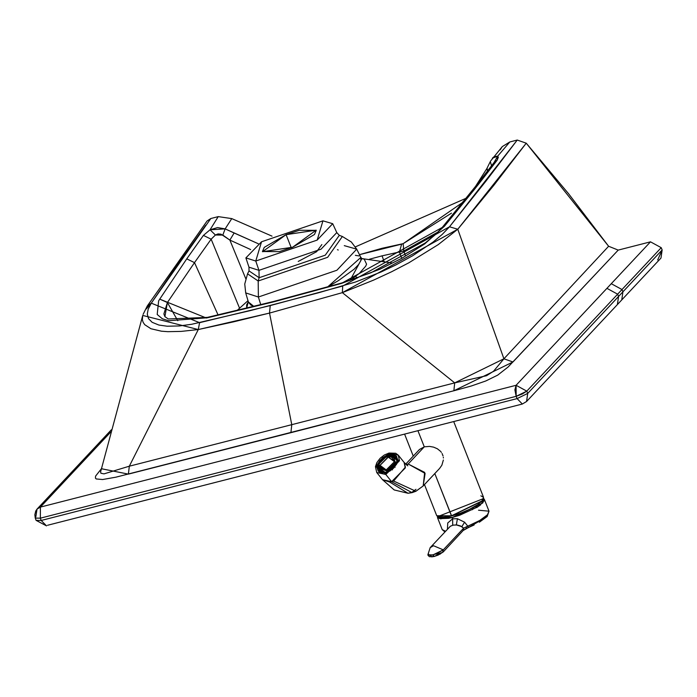 <?xml version="1.0" encoding="UTF-8"?>
<svg xmlns="http://www.w3.org/2000/svg" width="697" height="697" viewBox="0 0 697 697"><rect width="100%" height="100%" fill="white"/><g stroke="black" fill="none" stroke-linecap="round" stroke-linejoin="round"><path stroke-width="1.05" d="M35.259 518.071L34.85 514.734L35.739 511.023L37.089 509.037L40.391 507.102L40.356 518.176L516.172 396.323L526.793 391.139L527.716 393.413L526.549 401.524L522.323 404.033L517.096 398.606L527.716 393.413L517.096 398.606L41.193 520.467L36.096 520.371L35.259 518.08L40.356 518.176L41.193 520.467L46.525 525.878L41.193 520.467L36.096 520.38M35.826 516.869L37.028 509.106L40.391 507.102L110.806 431.957L40.391 507.102L516.076 385.293L514.891 389.832L516.172 396.323L516.076 385.293L40.391 507.102L40.356 518.176L35.268 518.106M205.702 225.27L174.895 268.458L151.293 303.16L146.204 309.024L147.276 306.009L151.293 303.16L148.191 309.18L147.294 314.016L148.513 318.625L152.138 322.302L158.872 325.046L167.132 326.213L179.364 325.952L191.631 324.288L250.415 310.583L318.39 292.818L355.688 281.954L381.05 271.987L395.53 265.121L412.676 255.738L433.168 242.007L442.368 234.279L449.443 226.856L485.739 181.394L517.235 140.053L509.829 141.953L517.235 140.053L526.244 143.181L608.62 246.259L618.213 250.101L650.501 241.833L661.218 247.679L662.15 249.944L657.689 259.981M500.193 149.872L502.302 146.579L509.829 141.953L497.719 156.111L498.32 157.33L497.161 160.188L474.126 189.811L444.486 226.203L424.752 243.872L401.881 258.265L379.813 269.277L341.547 283.4L274.853 301.548L207.662 317.736L168.674 320.751L162.375 318.799L157.2 314.495L158.628 300.921L159.569 299.37L186.744 258.866L203.419 235.403L210.058 229.775L218.231 216.619L231.77 218.605L272.013 236.144L231.77 218.605L218.231 216.619L210.834 218.518L218.231 216.619L210.058 229.775L217.577 227.579L225.148 228.886L231.77 218.605L225.148 228.886L258.352 243.767L234.131 232.99L229.862 240.082L250.641 249.552L229.862 240.082L234.131 232.99L225.148 228.886L210.058 229.775L203.419 235.403L186.744 258.866L194.507 262.621L211.147 239.193L203.419 235.403L211.147 239.193L194.507 262.621L186.744 258.866L159.726 299.126L167.393 302.524L194.507 262.621L167.393 302.524L159.726 299.126L206.356 318.024L272.841 302.062L341.277 283.479L444.486 226.203L442.029 227.692L434.867 235.081L425.083 243.079L371.179 272.666L341.922 282.93L273.66 301.47L207.366 317.388L168.265 318.973L164.901 316.647L167.393 302.524L163.882 313.929L164.901 316.647M355.4 246.86L466.084 198.262L355.4 246.86M526.549 401.524L617.411 304.563L618.57 296.443L617.411 304.563L621.759 299.919L622.926 291.808L618.57 296.443L617.638 294.186L618.57 296.443L622.926 291.808L621.994 289.543L622.926 291.808L662.15 249.944L622.926 291.808L621.759 299.919L660.983 258.056L662.15 249.944L661.218 247.679L621.994 289.543L661.218 247.679L650.501 241.833L611.278 283.696L621.994 289.543L526.793 391.139L516.076 385.293L650.501 241.833L618.213 250.101L508.104 367.005L497.693 375.134L485.757 380.989L471.346 385.981L454.357 390.642L115.859 477.184L102.633 479.527L96.212 478.952L95.419 478.098L95.576 476.129L101.788 468.245M142.746 315.436L198.279 329.55L199.586 322.676L198.279 329.55L269.521 313.084L270.227 305.582L269.521 313.084L342.366 292.653L454.697 382.88L486.567 375.7L493.589 371.179L503.914 358.798L454.697 382.88L453.869 390.764L512.957 361.978L503.914 358.798L512.957 361.978L618.213 250.101L608.62 246.259L503.914 358.798L457.781 229.235L438.204 244.638L408.878 262.778L391.566 271.778L373.697 280.072L342.366 292.653L342.715 286.023L342.366 292.653L457.781 229.235L503.914 358.798L608.62 246.259L568.656 193.827L526.244 143.181L493.772 185.393L457.781 229.235L449.487 226.795L457.781 229.235L526.244 143.181L517.235 140.053L449.487 226.795L342.715 286.023L270.227 305.582L199.586 322.676L151.293 303.16L210.834 218.518L207.07 221.019L147.276 306.009L143.12 314.33M444.486 226.203L478.621 184.13L497.161 160.188L494.539 161.87L497.161 160.188L497.719 156.111L494.034 162.54L497.719 156.111L492.352 158.219L493.929 156.808L497.719 156.111L509.829 141.953M465.683 198.767L461.867 202.975L403.171 243.662L403.772 251.025L403.171 243.662L401.638 244.133L399.433 251.965L382.078 255.851L403.772 251.025L438.204 231.883L403.772 251.025L405.488 255.843L403.772 251.025L399.433 251.965L401.603 258.056L399.433 251.965L401.638 244.133L359.478 254.666L382.165 248.263L403.171 243.662L451.49 213.143M215.408 235.011L211.147 239.193L239.524 308.118L211.147 239.193L215.408 235.011L210.058 229.775L215.408 235.011L222.805 235.081L225.148 228.886L222.805 235.081L229.862 240.082L220.966 234.166L218.056 233.904L215.408 235.011M617.376 304.598L618.57 296.443L527.716 393.413L526.61 401.463L522.332 404.033L517.096 398.606L516.172 396.323L517.096 398.606L41.193 520.467L40.356 518.176L516.172 396.323L522.419 393.936L526.793 391.139L527.716 393.413L618.544 296.486L617.437 304.528M487.116 168.204L487.482 171.07L486.898 168.491L490.331 161.53L491.516 165.816M493.389 163.377L492.213 164.91L493.389 163.386M478.621 184.13L476.06 185.742L478.621 184.13M344.283 245.64L356.716 249.169L360.863 257.428L360.819 260.652L358.528 264.607L354.024 269.286L338.768 280.386L327.573 286.998L360.863 257.428L362.065 258.7M350.025 280.455L361.891 258.604L364.217 259.136L366.57 264.207L365.681 266.193L359.33 273.398L350.025 280.455M245.884 257.899L248.977 267.178L258.962 270.349L255.764 261.035L245.884 257.899L261.532 241.789L322.946 220.844L332.713 223.702L317.179 240.09L255.764 261.035L258.962 270.349L248.977 267.178L249.012 270.898L259.145 277.72L258.962 270.349L321.073 249.169L336.782 232.589L321.073 249.169L258.962 270.349L259.145 277.72L249.012 270.898L247.548 273.843L258.195 280.996L247.548 273.843L244.752 284.01L245.701 292.897L258.378 297.018L260.774 304.737L258.378 297.018L336.904 270.244L356.716 249.169L336.904 270.244L258.378 297.018L245.701 292.897L248.359 301.949L253.9 306.445L250.85 305.025L248.454 302.237M246.703 308.405L246.651 304.824L248.298 301.749L246.633 308.222M359.051 255.912L355.357 255.346M259.145 277.72L325.281 255.172L339.3 235.333L325.281 255.172L259.145 277.72L258.195 280.996L259.145 277.72M298.22 261.445L316.638 251.695L321.866 244.56M291.259 247.757L286.092 234.654L264.241 247.374L262.447 251.539L279.358 251.617L292.618 247.226L314.469 234.506L316.264 230.341L299.362 230.263L286.092 234.654L291.259 247.757M255.764 261.035L317.179 240.09L322.946 220.844L261.532 241.789L255.764 261.035M292.618 247.226L262.525 251.704L286.092 234.654L316.185 230.176L292.618 247.226M258.195 280.996L327.651 257.315L342.366 236.492L327.651 257.315L258.195 280.996L258.378 297.018L258.195 280.996M516.076 385.293L526.793 391.139L617.638 294.186L606.93 288.34L516.076 385.293M606.93 288.34L617.638 294.186L621.994 289.543L611.278 283.696L606.93 288.34M47.492 525.285L522.332 404.033M177.77 320.707L167.393 302.524L177.77 320.707M269.521 313.084L291.773 424.665L454.697 382.88L342.366 292.653L269.521 313.084L233.443 321.875L198.279 329.55L129.32 466.197L291.773 424.665L290.91 432.671L453.869 390.764L454.697 382.88L291.773 424.665L269.521 313.084M218.074 314.966L194.507 262.621L218.074 314.966M382.078 255.851L384.038 261.349L382.078 255.851L369.427 259.223L382.078 255.851M290.91 432.671L291.773 424.665L129.32 466.197L128.387 474.117L290.91 432.671M475.537 186.395L486.907 168.474M502.293 146.588L490.714 160.885M129.32 466.197L198.279 329.55L181.194 331.397L167.838 331.676L161.408 331.188L150.961 328.749L144.715 324.68L143.103 322.258L142.354 319.662L142.728 315.488L100.629 471.817L100.865 473.219L103.992 473.873L129.32 466.197L128.387 474.117L101.344 468.715M245.71 278.565L229.862 240.082L245.71 278.565M437.481 516.643L437.638 517.932L452.24 517.81M476.617 507.643L480.703 504.802M484.18 500.951L484.354 499.601L483.605 498.521M437.55 516.686L483.544 498.573M441.035 518.908L438.814 518.202M475.624 507.895L459.785 515.196L452.336 517.479L448.563 518.324L439.824 518.655L437.916 516.956M464.568 529.459L466.371 528.483L466.319 526.862L463.653 528.169L463.078 530.591L463.592 528.213L463.008 530.67L463.592 528.213L443.275 549.855L442.682 552.32L436.827 554.228L442.682 552.32L438.143 555.082L434.292 556.433L440.452 553.932M442.682 552.32L443.275 549.855L432.907 554.934L433.334 555.918M463.008 530.67L443.214 551.972L434.179 556.485M434.292 556.433L432.907 554.934L427.871 554.751L430.38 555.413L435.956 553.976L443.275 549.855L433.482 545.716L430.119 547.711M434.17 556.494L429.43 556.685L428.045 555.378L428.437 553.653M433.055 556.703L431.295 556.833L430.685 555.396M478.534 510.213L489.006 511.189L486.558 516.904L487.447 514.804L479.702 520.493L466.319 526.862L466.371 528.483L474.16 524.954L468.428 527.551L467.861 526.261L468.428 527.577L487.186 516.521L479.336 522.21M463.653 528.169L467.861 526.261L464.611 522.201L461.823 526.644L463.653 528.169M483.622 498.477L484.328 499.305L482.768 502.929L452.231 517.801L452.641 518.821L457.415 518.716L456.343 524.919L461.823 526.644L464.611 522.201L457.415 518.716L464.611 522.201L467.861 526.261L479.702 520.493L487.447 514.804L489.006 511.189L487.186 516.521M430.171 547.65L433.482 545.716L443.275 549.855L463.592 528.213L460.595 525.965L457.101 524.989L453.216 525.094L450.349 526.252L430.188 547.642L427.871 554.751M452.684 525.216L452.641 518.821L452.684 525.216L456.343 524.919L457.415 518.716L452.641 518.821L447.744 522.959L447.439 529.232L447.744 522.959L452.641 518.821L452.231 517.801L437.489 517.601M449.879 526.644L450.602 526.087M445.54 531.253L442.22 529.633L445.54 531.253M438.038 516.947L439.04 518.341M483.64 500.777L483.422 499.078M483.422 498.904L481.627 503.539L452.388 517.47L437.925 516.904M437.533 516.625L452.231 517.644L482.028 503.434L483.57 498.486M424.473 484.581L436.749 515.754L451.456 515.815L481.984 500.943L483.544 497.318L481.941 501.187L477.828 504.567L469.255 509.437L460.56 513.14L451.604 515.963L440.913 517.496L438.866 517.235L436.749 515.754L451.63 515.954L481.854 501.221L483.282 499.2L481.854 501.221L451.63 515.954L434.806 473.551L451.456 515.815L481.984 500.943L483.544 497.318L480.869 495.828M418.026 430.973L424.281 446.829L418.026 430.973M443.37 460.02L441.863 465.213L439.598 468.436L423.192 485.94L415.909 491.263L393.613 481.035L389.667 482.045L382.531 479.702L391.618 481.688L385.816 474.483L399.503 460.743L398.266 455.15L388.882 453.25L375.683 466.485L385.633 473.794L398.832 460.56L388.882 453.25L375.683 466.485L385.633 473.794L398.832 460.56L388.882 453.242M443.388 457.973L443.309 457.302M443.057 455.977L442.072 453.494M441.367 452.362L440.966 451.83M440.53 451.316L437.385 448.781L433.612 447.143L429.535 446.402L424.281 446.829L408.189 464.002L425.109 473.411L423.192 485.94L424.665 472.392L408.189 464.002L424.281 446.829L419.446 449.487L405.689 464.167M406.238 464.699L408.189 464.002L406.787 465.169L408.189 464.002L406.238 464.699M415.978 489.303L411.988 492.265L408.059 493.276L412.075 492.64L391.618 481.688L405.305 467.948L404.068 462.355L405.41 467.086L393.613 481.035L415.909 491.263L412.075 492.64L391.618 481.688L385.816 474.483L385.633 473.794L385.816 474.483L399.503 460.743L398.266 455.15L389.179 453.163M410.071 492.953L408.059 493.276L389.667 482.045L408.059 493.276L394.188 489.939L382.531 479.702L376.728 472.496L385.816 474.483L376.728 472.496L375.483 466.894L377.025 462.625M419.925 488.292L415.909 491.263M388.726 454.191L397.76 460.83L385.781 472.854L376.746 466.215L388.726 454.191L397.76 460.83L385.781 472.854L376.746 466.215L388.726 454.191M385.781 472.845L378.227 471.102L377.077 467.826L378.227 471.102L380.719 472.758L385.85 472.732L389.911 471.024L393.57 468.175L396.515 464.193L397.612 460.917L396.584 456.317L397.638 461.092L396.436 464.533L397.638 461.092L396.584 456.317L393.631 454.496L396.584 456.317M377.068 467.521L377.582 464.699L377.068 467.521L378.227 470.85L379.116 469.952L378.166 467.243L377.06 467.53L378.166 467.243L379.116 469.952L378.227 470.85L377.06 467.53M379.978 460.473L382.601 457.851L379.978 460.473M387.096 455.193L390.276 454.339L388.839 454.618L389.248 455.132L388.839 454.618L387.096 455.193M473.603 507.172L472.357 509.734M387.976 472.549L387.654 470.963L387.497 471.947L391.993 469.299L391.322 468.802L387.654 470.963L391.322 468.802L391.993 469.299L387.497 471.947L387.976 472.549M379.691 470.667L378.793 466.502L389.004 456.126L390.616 455.838L390.294 454.252L394.293 454.732L390.294 454.252L390.137 455.237L393.404 455.629L394.293 454.732L393.404 455.629L393.883 456.23L394.781 455.333L394.293 454.732L396.288 456.195L395.391 457.093L396.34 459.802L397.447 459.515L396.288 456.195L397.935 460.116L397.447 459.515L396.34 459.802L395.391 457.093L396.288 456.195M394.633 466.65L396.994 462.425L395.879 462.703L393.962 466.154L395.121 467.251L393.962 466.154L395.879 462.703L396.994 462.425L394.633 466.65M383.193 458.243L386.861 456.082L387.018 455.097L382.514 457.746L383.672 458.844L381.032 461.492L379.874 460.395L377.521 464.62L378.628 464.333L380.553 460.891L378.628 464.333L379.107 464.934L378.654 467.844L378.166 467.243L378.654 467.844L379.107 464.934L378.001 465.221L377.521 464.62L379.874 460.395L381.032 461.492L383.672 458.844L382.514 457.746L387.018 455.097L387.497 455.699L390.773 454.853L387.497 455.699L387.018 455.097L386.861 456.082L383.193 458.243L382.514 457.746L383.002 458.347L380.362 460.996L383.002 458.347L383.672 458.844L383.193 458.243M380.213 472.313L384.221 472.784L384.378 471.808L381.111 471.416L380.213 472.313L380.701 472.914L380.213 472.313L381.111 471.416L384.378 471.808L384.857 472.4L384.7 473.385L384.221 472.784L380.213 472.313M397.473 463.026L396.994 462.425L397.473 463.026M392.472 469.9L391.993 469.299L392.472 469.9M388.133 471.564L384.857 472.4L388.133 471.564M379.447 472.174L378.227 470.85L379.447 472.174M377.539 468.131L378.001 465.221L377.539 468.131M387.218 456.518L383.594 458.739L387.218 456.518M380.893 461.388L378.863 464.629L380.893 461.388M379.604 470.553L381.59 472.017L379.604 470.553L378.706 471.451L379.604 470.553L379.116 469.952L379.656 470.632M396.767 456.796L394.781 455.333L393.883 456.23L395.879 457.694L393.404 455.629L390.137 455.237L390.616 455.838L387.34 456.674L386.861 456.082L387.34 456.674L387.497 455.699L387.34 456.674L389.004 456.126L395.591 457.363L389.065 456.204L378.793 466.502L380.841 471.686M378.628 464.333L377.521 464.62L378.001 465.221L379.107 464.934L378.628 464.333M391.801 469.403L394.441 466.755L393.962 466.154L395.121 467.251L394.441 466.755L391.801 469.403M396.366 463.305L396.828 460.403L396.34 459.802L396.828 460.403L397.935 460.116L396.828 460.403L396.366 463.305M388.874 457.415L395.443 462.242L386.73 470.98L380.083 467.225M379.978 466.119L380.231 468.279L386.73 470.98L386.243 469.917L394.458 461.675L391.348 456.971L388.264 457.127L380.048 465.369L379.978 466.119L386.243 469.917L394.458 461.675L388.264 457.127L380.048 465.369L386.243 469.917L386.73 470.98L395.443 462.242L393.404 457.668L391.348 456.971M384.221 472.784L384.7 473.385L384.378 471.808L384.221 472.784M396.732 456.831L396.314 456.23M379.909 470.919L380.728 471.799M357.544 277.903L355.601 276.439M111.389 429.753L37.098 509.028M494.652 161.73L476.06 185.742L442.029 227.692M338.245 250.014L337.444 249.683M332.713 223.702L336.782 232.589L339.3 235.333L342.366 236.492L351.349 242.016L356.716 249.169M236.989 310.548L247.984 300.677M392.254 263.013L361.83 258.57M46.525 525.878L36.096 520.371M100.786 470.954L100.682 471.433M468.428 527.577L463.583 530.269M489.006 511.189L484.328 499.305M444.913 531.916L442.22 529.633L437.533 517.732M483.544 497.318L453.782 421.746M413.251 456.099L404.704 434.397M407.797 465.849L404.068 462.355L398.266 455.15L395.713 453.259L388.996 453.059L384.308 455.028L380.126 458.277L376.903 462.538L375.439 466.642L376.728 472.496M450.07 518.019L444.573 517.313M475.354 508.061L478.865 503.826M378.201 470.815L379.107 471.939"/></g></svg>
